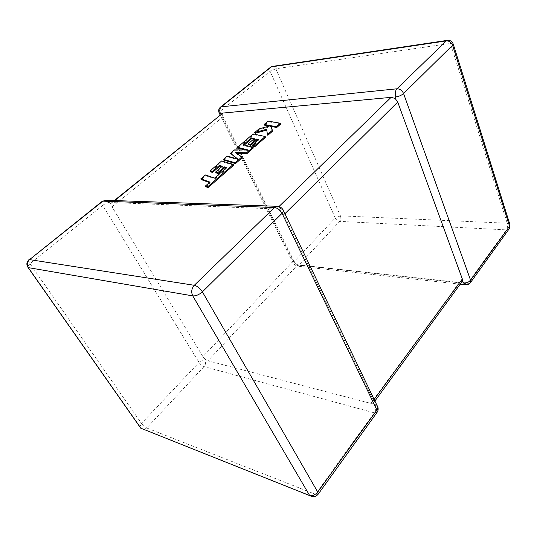 <?xml version="1.0" encoding="UTF-8"?>
<svg xmlns="http://www.w3.org/2000/svg" width="537" height="537" viewBox="0 0 537 537"><rect width="100%" height="100%" fill="white"/><g stroke="black" fill="none" stroke-linecap="round" stroke-linejoin="round"><path stroke-width="0.4" stroke-dasharray="2.69 2.01" d="M462.29 281.334L459.336 282.475L370.758 403.381L207.967 360.797L297.74 264.828L295.229 263.519L293.088 261.204L222.372 117.395L222.258 113.582M204.986 360.018C203.013 359.743 201.026 360.549 199.019 362.441L141.466 423.458L29.971 263.647L102.715 205.382L199.019 362.441C200.449 364.529 202.12 365.919 204.033 366.603L374.255 412.819L315.407 494.295L146.715 427.982L204.033 366.603C205.731 364.455 206.054 362.26 204.986 360.018L205.127 359.394L207.967 360.797M459.336 282.475L297.74 264.828M221.6 114.112L221.969 114.314M460.202 284.194L296.397 266.03L294.712 264.499L295.229 263.519M370.758 403.381L373.282 403.22L373.376 400.508L283.919 214.713L280.455 210.913L276.474 208.98L112.28 202.583L111.636 202.691L110.823 203.906L111.998 206.799L222.372 117.395M293.088 261.204L202.926 356.622L111.998 206.799M377.128 412.288L374.255 412.819C375.981 410.033 376.343 407.288 375.336 404.583L373.282 403.22M283.516 210.813L282.952 209.645L281.254 209.168L280.455 210.913M106.272 200.254L110.823 203.906M202.926 356.622L205.127 359.394M226.614 167.584L227.017 168.376L214.928 178.888L205.778 175.72L201.247 179.62M214.518 178.089L214.928 178.888M205.369 174.941L205.778 175.72M209.396 182.546L210.343 182.882L205.893 186.769M209.927 182.083L210.343 182.882M233.682 165.215L222.043 161.738L210.363 171.78M221.647 160.959L222.043 161.738M221.734 166.732L222.694 167.027L215.995 172.84M222.298 166.242L222.694 167.027M226.057 168.074L227.017 168.376M242.247 157.717L236.012 153.454L236.777 153.461M235.629 152.676L236.012 153.454M253.357 147.99L243.657 145.601L244.275 145.071M243.281 144.829L243.657 145.601M253.652 139.11L254.659 139.331L248.43 144.728M254.29 138.559L254.659 139.331M258.136 140.123L259.136 140.352L252.497 146.145M258.767 139.573L259.136 140.352M265.567 137.297L253.504 134.673L237.945 148.058M253.142 133.914L253.504 134.673M245.355 149.944L248.483 150.749L234.911 150.669L230.944 154.079M248.107 149.957L248.483 150.749M234.528 149.897L234.911 150.669M236.851 158.757L238.18 159.811L227.715 156.858L223.869 160.16M237.79 159.019L238.18 159.811M227.326 156.079L227.715 156.858M280.71 124.04L268.466 121.805L264.56 125.168M268.117 121.053L268.466 121.805M269.245 126.061L271.104 126.417L259.364 129.639L255.088 133.317M270.755 125.651L271.104 126.417M259.009 128.88L259.364 129.639M266.735 130.082L267.829 135.324M266.6 129.249L266.956 130.021M294.712 264.499L293.517 263.976L296.397 266.03L298.74 265.197L339.673 221.372L506.398 229.876L467.532 283.677L465.848 284.818M470.486 282.59L467.532 283.677L298.74 265.197C296.82 264.801 295.29 263.6 294.135 261.6L220.277 111.206L270.098 71.3L335.249 218.009L294.135 261.6L293.517 263.976L220.251 115.2M373.376 400.508L374.141 399.468M284.919 213.726L283.919 214.713M276.474 208.98L278.978 206.544M114.79 200.556L112.28 202.583M453.181 43.947L450.422 43.423L507.217 223.217L340.424 215.84L275.79 68.756L450.422 43.423C449.617 41.154 448.516 40.147 447.126 40.403M272.272 66.427C273.729 66.165 274.897 66.944 275.79 68.756L270.098 71.3L270.205 67.508M509.344 228.608L506.398 229.876C507.559 227.936 507.827 225.715 507.217 223.217L509.935 224.607M340.424 215.84C341.149 217.928 340.901 219.774 339.673 221.372C337.766 221.083 336.29 219.962 335.249 218.009L340.424 215.84M220.116 107.42L220.277 111.206L219.076 112.804M377.786 406.939L377.055 405.529L375.336 404.583M312.198 496.604L315.407 494.295L318.159 494.208M139.882 426.962L141.466 423.458L146.715 427.982L144.117 429.513M109.367 202.469C107.393 202.583 105.178 203.55 102.715 205.382C101.694 203.651 101.426 202.375 101.909 201.563M281.254 209.168L278.045 206.342L276.857 206.302M28.649 259.942C28.354 260.68 28.79 261.915 29.971 263.647L27.528 266.708M219.385 173.86L219.794 174.659M110.864 204.047L110.656 203.704M373.49 402.951L374.893 401.025M111.636 202.691L114.307 200.536"/><path stroke-width="0.81" d="M465.848 284.818L462.156 281.522M220.116 107.42L221.304 106.796L396.91 88.806L446.287 40.919L271.407 66.87L221.304 106.796C219.626 108.487 219.311 110.649 220.358 113.294L221.6 114.112M374.141 399.468L462.33 278.998L397.722 102.084L284.919 213.726M395.829 96.908C394.863 93.572 395.219 90.874 396.91 88.806C399.917 88.827 402.139 90.411 403.569 93.545L470.587 280.22L509.553 226.231L452.563 45.242L403.569 93.545C401.481 95.338 398.904 96.459 395.829 96.908L395.125 98.425L397.722 102.084M278.978 206.544L391.104 97.351L395.125 98.425M222.258 113.582L114.79 200.556M391.104 97.351L223.419 113.012M462.33 278.998L462.29 281.334L374.893 401.025M200.831 178.834L209.927 182.083L205.47 185.97L207.691 186.795L233.286 164.416L221.647 160.959L209.96 171.001L212.102 171.692L219.438 165.369L222.298 166.242L215.585 172.048L217.72 172.739L224.446 166.9L226.614 167.584L214.518 178.089L205.369 174.941L200.831 178.834L201.247 179.62L209.396 182.546M205.47 185.97L205.893 186.769L208.114 187.601L233.682 165.215L233.286 164.416M207.691 186.795L208.114 187.601M209.96 171.001L210.363 171.78L212.511 172.478L219.841 166.148L221.734 166.732M212.102 171.692L212.511 172.478M219.438 165.369L219.841 166.148M215.585 172.048L215.995 172.84L218.129 173.532L224.849 167.692L226.057 168.074M217.72 172.739L218.129 173.532M224.446 166.9L224.849 167.692M251.323 137.902L254.29 138.559L248.06 143.95L250.276 144.48L256.518 139.056L258.767 139.573L252.122 145.366L254.451 145.916L265.204 136.519L253.142 133.914L237.569 147.286L248.107 149.957L234.528 149.897L230.561 153.307L237.79 159.019L227.326 156.079L223.479 159.388L235.152 162.792L235.548 163.584L242.247 157.717L241.858 156.925L235.629 152.676L246.631 152.756L247.013 153.542L253.357 147.99L252.981 147.205L243.281 144.829L251.323 137.902L251.692 138.667L253.652 139.11M235.152 162.792L241.858 156.925M236.777 153.461L247.013 153.542M246.631 152.756L252.981 147.205M244.275 145.071L251.692 138.667M248.06 143.95L248.43 144.728L250.645 145.258L256.887 139.835L258.136 140.123M250.276 144.48L250.645 145.258M256.518 139.056L256.887 139.835M252.122 145.366L252.497 146.145L254.827 146.702L265.567 137.297L265.204 136.519M254.451 145.916L254.827 146.702M237.569 147.286L237.945 148.058L245.355 149.944M230.561 153.307L236.851 158.757M223.479 159.388L223.869 160.16L235.548 163.584M264.204 124.416L270.755 125.651L259.009 128.88L254.726 132.552L266.6 129.249L267.46 134.545L272.138 130.451L271.111 125.732L276.401 126.732L280.361 123.268L268.117 121.053L264.204 124.416L264.56 125.168L269.245 126.061M280.361 123.268L280.71 124.04L276.75 127.511L271.467 126.504L272.501 131.229L267.829 135.324L267.46 134.545M254.726 132.552L255.088 133.317L266.735 130.082M272.138 130.451L272.501 131.229M271.111 125.732L271.467 126.504M276.401 126.732L276.75 127.511M460.202 284.194L465.324 284.764C467.485 285.019 469.21 284.295 470.486 282.59L470.587 280.22C468.902 282.147 466.633 283.059 463.773 282.959M282.053 213.337L202.402 291.853L317.723 492.053L376.927 410.013L282.053 213.337C283.617 211.706 283.919 210.477 282.952 209.645C281.797 207.792 280.16 206.691 278.045 206.342L274.494 207.517L102.923 201.147L29.555 259.613L194.3 285.288L274.494 207.517C277.589 207.973 280.106 209.913 282.053 213.337M144.117 429.513L309.715 495.564C312.97 497.41 315.783 496.953 318.159 494.208L317.723 492.053C315.259 494.953 312.5 496 309.46 495.181L192.749 295.88L28.28 267.621L140.909 428.237L312.198 496.604M447.126 40.403L446.287 40.919C449.227 40.805 451.315 42.242 452.563 45.242L453.181 43.947C452.087 41.242 450.073 40.06 447.126 40.403L272.272 66.427L270.205 67.508M220.358 113.294L219.224 113.112C218.19 110.689 218.66 108.649 220.64 106.991L270.729 67.091L272.272 66.427M509.935 224.607L509.344 228.608L509.935 224.607L453.181 43.947M220.251 115.2L219.076 112.804M318.159 494.208L377.128 412.288L376.927 410.013C378.088 408.268 378.129 406.771 377.055 405.529L283.516 210.813M141.164 428.56L140.721 428.157L141.164 428.56M27.528 266.708L28.28 267.621C26.649 264.687 27.072 262.022 29.555 259.613L102.312 201.241L106.272 200.254L101.909 201.563M139.882 426.962L28.112 267.58C26.206 264.674 26.501 262.029 29.005 259.639L28.649 259.942M202.402 291.853C200.079 288.282 197.381 286.093 194.3 285.288C191.514 288.544 190.997 292.074 192.749 295.88C195.918 296.075 199.14 294.732 202.402 291.853M470.486 282.59L509.344 228.608M377.128 412.288C378.216 410.644 378.431 408.858 377.786 406.939M276.857 206.302L106.272 200.254M114.307 200.536L222.721 113.206"/></g></svg>
